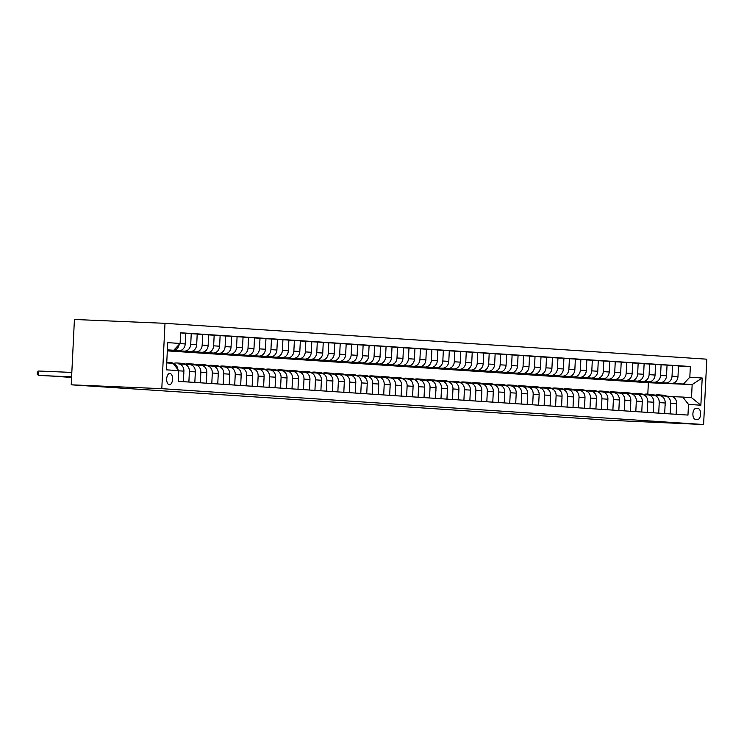 <?xml version="1.0" encoding="UTF-8"?>
<svg xmlns="http://www.w3.org/2000/svg" width="744" height="744" viewBox="0 0 744 744"><rect width="100%" height="100%" fill="white"/><g stroke="black" fill="none" stroke-linecap="round" stroke-linejoin="round"><path stroke-width="1.12" d="M169.344 384.741A5.654 2.939 92.4 0 0 169.381 384.741A5.654 2.939 92.4 0 0 172.562 379.245A5.654 2.939 92.4 0 0 169.902 373.432A5.654 2.939 92.4 0 0 169.865 373.432A5.654 2.939 92.4 0 0 166.684 378.928A5.654 2.939 92.4 0 0 169.344 384.741M161.801 388.666L71.219 384.815L74.419 319.474L164.991 323.324L706.8 359.185L703.601 424.526L161.801 388.666L164.991 323.324M601.58 419.737L71.219 384.815M698.039 408.568L696.021 408.437A5.478 2.846 92.4 0 0 695.984 408.428A5.478 2.846 92.4 0 0 692.906 413.757A5.478 2.846 92.4 0 0 695.482 419.384L697.5 419.514A5.478 2.846 92.4 0 0 697.537 419.523A5.478 2.846 92.4 0 0 700.616 414.194A5.478 2.846 92.4 0 0 698.039 408.568L695.612 408.465M689.827 377.199L702.197 378.017L700.867 405.21L688.498 404.392L682.797 397.073L691.511 397.649L692.153 384.583L683.438 384.006L689.827 377.199L690.348 366.513L180.625 332.773L180.104 343.458L173.724 350.266L167.372 349.847M166.74 362.914L173.082 363.332L178.774 370.652L178.253 381.337L687.968 415.078L688.498 404.392M178.774 370.652L166.396 369.833L167.726 342.64L180.104 343.458M601.571 419.914L703.601 424.526M647.81 394.153L648.368 382.714L692.153 384.583L702.197 378.017M682.797 397.073L672.111 396.617M188.874 382.044L189.395 371.507A7.077 6.045 -86.2 0 0 183.824 364.197A7.077 6.045 -86.2 0 0 183.703 364.188L179.351 364.002M200.341 382.807L200.852 372.27A7.077 6.045 -86.2 0 0 195.281 364.951A7.077 6.045 -86.2 0 0 195.161 364.951L190.808 364.765M211.798 383.56L212.31 373.023A7.077 6.045 -86.2 0 0 206.739 365.713A7.077 6.045 -86.2 0 0 206.618 365.704L202.266 365.518M223.256 384.323L223.767 373.786A7.077 6.045 -86.2 0 0 218.197 366.467A7.077 6.045 -86.2 0 0 218.076 366.467L213.723 366.281M234.713 385.076L235.234 374.539A7.077 6.045 -86.2 0 0 229.663 367.229A7.077 6.045 -86.2 0 0 229.543 367.22L225.181 367.034M246.18 385.838L246.692 375.302A7.077 6.045 -86.2 0 0 241.121 367.982A7.077 6.045 -86.2 0 0 241 367.982L236.648 367.796M257.638 386.592L258.149 376.064A7.077 6.045 -86.2 0 0 252.579 368.745A7.077 6.045 -86.2 0 0 252.458 368.736L248.105 368.55M269.096 387.354L269.607 376.817A7.077 6.045 -86.2 0 0 264.036 369.508A7.077 6.045 -86.2 0 0 263.915 369.498L259.563 369.312M280.553 388.108L281.074 377.58A7.077 6.045 -86.2 0 0 275.494 370.261A7.077 6.045 -86.2 0 0 275.373 370.252L271.021 370.075M292.011 388.87L292.532 378.333A7.077 6.045 -86.2 0 0 286.961 371.024A7.077 6.045 -86.2 0 0 286.84 371.014L282.478 370.828M303.478 389.633L303.989 379.096A7.077 6.045 -86.2 0 0 298.418 371.777A7.077 6.045 -86.2 0 0 298.298 371.777L293.945 371.591M314.935 390.386L315.447 379.849A7.077 6.045 -86.2 0 0 309.876 372.539A7.077 6.045 -86.2 0 0 309.755 372.53L305.403 372.344M326.393 391.149L326.904 380.612A7.077 6.045 -86.2 0 0 321.334 373.293A7.077 6.045 -86.2 0 0 321.213 373.293L316.86 373.107M337.85 391.902L338.371 381.365A7.077 6.045 -86.2 0 0 332.801 374.055A7.077 6.045 -86.2 0 0 332.67 374.046L328.318 373.86M349.308 392.665L349.829 382.128A7.077 6.045 -86.2 0 0 344.258 374.809A7.077 6.045 -86.2 0 0 344.137 374.809L339.776 374.623M360.775 393.418L361.286 382.89A7.077 6.045 -86.2 0 0 355.716 375.571A7.077 6.045 -86.2 0 0 355.595 375.562L351.242 375.376M372.233 394.181L372.744 383.644A7.077 6.045 -86.2 0 0 367.173 376.334A7.077 6.045 -86.2 0 0 367.052 376.325L362.7 376.139M383.69 394.934L384.202 384.406A7.077 6.045 -86.2 0 0 378.631 377.087A7.077 6.045 -86.2 0 0 378.51 377.078L374.158 376.901M395.148 395.696L395.668 385.159A7.077 6.045 -86.2 0 0 390.098 377.85A7.077 6.045 -86.2 0 0 389.977 377.84L385.615 377.654M406.605 396.459L407.126 385.922A7.077 6.045 -86.2 0 0 401.555 378.603A7.077 6.045 -86.2 0 0 401.435 378.603L397.073 378.417M418.072 397.212L418.584 386.675A7.077 6.045 -86.2 0 0 413.013 379.366A7.077 6.045 -86.2 0 0 412.892 379.356L408.54 379.17M429.53 397.975L430.041 387.438A7.077 6.045 -86.2 0 0 424.471 380.119A7.077 6.045 -86.2 0 0 424.35 380.119L419.997 379.933M440.987 398.728L441.499 388.191A7.077 6.045 -86.2 0 0 435.928 380.882A7.077 6.045 -86.2 0 0 435.807 380.872L431.455 380.686M452.445 399.491L452.966 388.954A7.077 6.045 -86.2 0 0 447.395 381.635A7.077 6.045 -86.2 0 0 447.274 381.635L442.913 381.449M463.903 400.244L464.423 389.717A7.077 6.045 -86.2 0 0 458.853 382.397A7.077 6.045 -86.2 0 0 458.732 382.388L454.379 382.202M475.37 401.007L475.881 390.47A7.077 6.045 -86.2 0 0 470.31 383.16A7.077 6.045 -86.2 0 0 470.189 383.151L465.837 382.965M486.827 401.76L487.339 391.232A7.077 6.045 -86.2 0 0 481.768 383.913A7.077 6.045 -86.2 0 0 481.647 383.904L477.295 383.727M498.285 402.523L498.806 391.986A7.077 6.045 -86.2 0 0 493.226 384.676A7.077 6.045 -86.2 0 0 493.105 384.667L488.752 384.481M509.742 403.285L510.263 392.748A7.077 6.045 -86.2 0 0 504.692 385.429A7.077 6.045 -86.2 0 0 504.571 385.429L500.21 385.243M521.209 404.038L521.721 393.502A7.077 6.045 -86.2 0 0 516.15 386.192A7.077 6.045 -86.2 0 0 516.029 386.183L511.677 385.997M532.667 404.801L533.178 394.264A7.077 6.045 -86.2 0 0 527.608 386.945A7.077 6.045 -86.2 0 0 527.487 386.945L523.134 386.759M544.124 405.554L544.636 395.018A7.077 6.045 -86.2 0 0 539.065 387.708A7.077 6.045 -86.2 0 0 538.944 387.698L534.592 387.512M555.582 406.317L556.103 395.78A7.077 6.045 -86.2 0 0 550.532 388.47A7.077 6.045 -86.2 0 0 550.402 388.461L546.049 388.275M567.04 407.07L567.56 396.543A7.077 6.045 -86.2 0 0 561.99 389.224A7.077 6.045 -86.2 0 0 561.869 389.214L557.507 389.028M578.506 407.833L579.018 397.296A7.077 6.045 -86.2 0 0 573.447 389.986A7.077 6.045 -86.2 0 0 573.326 389.977L568.974 389.791M589.964 408.586L590.476 398.059A7.077 6.045 -86.2 0 0 584.905 390.74A7.077 6.045 -86.2 0 0 584.784 390.73L580.432 390.553M601.422 409.349L601.933 398.812A7.077 6.045 -86.2 0 0 596.363 391.502A7.077 6.045 -86.2 0 0 596.242 391.493L591.889 391.307M612.879 410.111L613.4 399.575A7.077 6.045 -86.2 0 0 607.829 392.255A7.077 6.045 -86.2 0 0 607.699 392.255L603.347 392.069M624.337 410.865L624.858 400.328A7.077 6.045 -86.2 0 0 619.287 393.018A7.077 6.045 -86.2 0 0 619.166 393.009L614.804 392.823M635.804 411.627L636.315 401.09A7.077 6.045 -86.2 0 0 630.745 393.771A7.077 6.045 -86.2 0 0 630.624 393.771L626.271 393.585M647.261 412.381L647.773 401.844A7.077 6.045 -86.2 0 0 642.202 394.534A7.077 6.045 -86.2 0 0 642.081 394.525L637.729 394.339M658.719 413.143L659.231 402.606A7.077 6.045 -86.2 0 0 653.66 395.297A7.077 6.045 -86.2 0 0 653.539 395.287L649.187 395.101M670.177 413.897L670.697 403.369A7.077 6.045 -86.2 0 0 665.127 396.05A7.077 6.045 -86.2 0 0 665.006 396.041L660.644 395.854M650.991 382.49L683.438 384.006M650.981 382.621L671.6 383.374A7.077 6.045 -86.2 0 0 677.979 376.566L678.509 365.881L667.043 365.248M639.533 381.737L665.638 382.974A7.077 6.045 -86.2 0 0 672.027 376.166L672.548 365.481M639.524 381.867L660.142 382.611A7.077 6.045 -86.2 0 0 666.522 375.804L667.043 365.118L655.576 364.495M628.076 380.974L654.181 382.221A7.077 6.045 -86.2 0 0 660.56 375.413L661.091 364.727M628.066 381.105L648.684 381.849A7.077 6.045 -86.2 0 0 655.064 375.041L655.585 364.365L644.118 363.732M616.609 380.221L642.723 381.458A7.077 6.045 -86.2 0 0 649.103 374.651L649.624 363.965M616.609 380.351L637.217 381.095A7.077 6.045 -86.2 0 0 643.606 374.288L644.127 363.602L632.66 362.97M605.151 379.459L631.265 380.696A7.077 6.045 -86.2 0 0 637.645 373.888L638.166 363.212M605.151 379.589L625.76 380.333A7.077 6.045 -86.2 0 0 632.149 373.525L632.67 362.839L621.203 362.216M593.693 378.705L619.799 379.942A7.077 6.045 -86.2 0 0 626.188 373.135L626.708 362.449M593.684 378.826L614.302 379.579A7.077 6.045 -86.2 0 0 620.682 372.772L621.212 362.086L609.745 361.454M582.236 377.943L608.341 379.18A7.077 6.045 -86.2 0 0 614.73 372.372L615.251 361.696M582.226 378.073L602.845 378.817A7.077 6.045 -86.2 0 0 609.224 372.009L609.745 361.324L598.278 360.701M570.778 377.18L596.883 378.426A7.077 6.045 -86.2 0 0 603.263 371.619L603.793 360.933M570.769 377.31L591.387 378.064A7.077 6.045 -86.2 0 0 597.767 371.256L598.288 360.57L586.821 359.938M559.311 376.427L585.426 377.664A7.077 6.045 -86.2 0 0 591.806 370.856L592.326 360.17M559.311 376.557L579.92 377.301A7.077 6.045 -86.2 0 0 586.309 370.493L586.83 359.808L575.363 359.185M547.854 375.664L573.968 376.91A7.077 6.045 -86.2 0 0 580.348 370.103L580.869 359.417M547.844 375.794L568.462 376.548A7.077 6.045 -86.2 0 0 574.852 369.74L575.372 359.054L563.906 358.422M536.396 374.911L562.501 376.148A7.077 6.045 -86.2 0 0 568.89 369.34L569.411 358.654M536.387 375.041L557.005 375.785A7.077 6.045 -86.2 0 0 563.385 368.978L563.915 358.292L552.448 357.669M524.939 374.148L551.044 375.394A7.077 6.045 -86.2 0 0 557.433 368.587L557.954 357.901M524.929 374.279L545.547 375.023A7.077 6.045 -86.2 0 0 551.927 368.215L552.448 357.538L540.981 356.906M513.481 373.395L539.586 374.632A7.077 6.045 -86.2 0 0 545.966 367.824L546.496 357.139M513.472 373.525L534.08 374.269A7.077 6.045 -86.2 0 0 540.47 367.462L540.99 356.776L529.523 356.144M502.014 372.632L528.128 373.869A7.077 6.045 -86.2 0 0 534.508 367.062L535.029 356.385M502.014 372.763L522.623 373.507A7.077 6.045 -86.2 0 0 529.012 366.699L529.533 356.013L518.066 355.39M490.556 371.879L516.671 373.116A7.077 6.045 -86.2 0 0 523.051 366.308L523.571 355.623M490.547 372L511.165 372.753A7.077 6.045 -86.2 0 0 517.545 365.946L518.075 355.26L506.608 354.628M479.099 371.117L505.204 372.353A7.077 6.045 -86.2 0 0 511.593 365.546L512.114 354.869M479.089 371.247L499.708 371.991A7.077 6.045 -86.2 0 0 506.087 365.183L506.608 354.497L495.151 353.874M467.641 370.354L493.746 371.6A7.077 6.045 -86.2 0 0 500.135 364.793L500.656 354.107M467.632 370.484L488.25 371.237A7.077 6.045 -86.2 0 0 494.63 364.43L495.151 353.744L483.684 353.112M456.174 369.601L482.289 370.838A7.077 6.045 -86.2 0 0 488.669 364.03L489.199 353.344M456.174 369.731L476.783 370.475A7.077 6.045 -86.2 0 0 483.172 363.667L483.693 352.982L472.226 352.358M444.717 368.838L470.831 370.084A7.077 6.045 -86.2 0 0 477.211 363.277L477.732 352.591M444.717 368.968L465.326 369.722A7.077 6.045 -86.2 0 0 471.715 362.914L472.235 352.228L460.769 351.596M433.259 368.085L459.364 369.322A7.077 6.045 -86.2 0 0 465.753 362.514L466.274 351.828M433.25 368.215L453.868 368.959A7.077 6.045 -86.2 0 0 460.248 362.151L460.778 351.466L449.311 350.843M421.802 367.322L447.907 368.568A7.077 6.045 -86.2 0 0 454.296 361.761L454.817 351.075M421.792 367.452L442.41 368.196A7.077 6.045 -86.2 0 0 448.79 361.389L449.311 350.712L437.853 350.08M410.344 366.569L436.449 367.806A7.077 6.045 -86.2 0 0 442.829 360.998L443.359 350.312M410.335 366.699L430.953 367.443A7.077 6.045 -86.2 0 0 437.333 360.635L437.853 349.95L426.386 349.317M398.877 365.806L424.991 367.043A7.077 6.045 -86.2 0 0 431.371 360.236L431.892 349.559M398.877 365.936L419.486 366.68A7.077 6.045 -86.2 0 0 425.875 359.873L426.396 349.187L414.929 348.564M387.419 365.053L413.534 366.29A7.077 6.045 -86.2 0 0 419.914 359.482L420.434 348.797M387.419 365.174L408.028 365.927A7.077 6.045 -86.2 0 0 414.417 359.12L414.938 348.434L403.471 347.801M375.962 364.29L402.067 365.527A7.077 6.045 -86.2 0 0 408.456 358.72L408.977 348.034M375.953 364.421L396.571 365.164A7.077 6.045 -86.2 0 0 402.95 358.357L403.481 347.671L392.014 347.048M364.504 363.528L390.609 364.774A7.077 6.045 -86.2 0 0 396.998 357.966L397.519 347.281M364.495 363.658L385.113 364.411A7.077 6.045 -86.2 0 0 391.493 357.604L392.014 346.918L380.547 346.286M353.047 362.774L379.152 364.011A7.077 6.045 -86.2 0 0 385.532 357.204L386.062 346.518M353.037 362.905L373.655 363.649A7.077 6.045 -86.2 0 0 380.035 356.841L380.556 346.155L369.089 345.532M341.58 362.012L367.694 363.258A7.077 6.045 -86.2 0 0 374.074 356.45L374.595 345.765M341.58 362.142L362.189 362.895A7.077 6.045 -86.2 0 0 368.578 356.088L369.098 345.402L357.632 344.77M330.122 361.259L356.237 362.495A7.077 6.045 -86.2 0 0 362.616 355.688L363.137 345.002M330.122 361.389L350.731 362.133A7.077 6.045 -86.2 0 0 357.12 355.325L357.641 344.639L346.174 344.016M318.664 360.496L344.77 361.742A7.077 6.045 -86.2 0 0 351.159 354.935L351.68 344.249M318.655 360.626L339.273 361.37A7.077 6.045 -86.2 0 0 345.653 354.562L346.183 343.886L334.716 343.254M307.207 359.743L333.312 360.979A7.077 6.045 -86.2 0 0 339.701 354.172L340.222 343.486M307.198 359.873L327.816 360.617A7.077 6.045 -86.2 0 0 334.196 353.809L334.716 343.124L323.249 342.491M295.749 358.98L321.854 360.217A7.077 6.045 -86.2 0 0 328.234 353.409L328.764 342.733M295.74 359.11L316.358 359.854A7.077 6.045 -86.2 0 0 322.738 353.047L323.259 342.361L311.792 341.738M284.282 358.217L310.397 359.464A7.077 6.045 -86.2 0 0 316.777 352.656L317.297 341.97M284.282 358.348L304.891 359.101A7.077 6.045 -86.2 0 0 311.28 352.293L311.801 341.608L300.334 340.975M272.825 357.464L298.939 358.701A7.077 6.045 -86.2 0 0 305.319 351.893L305.84 341.208M272.816 357.594L293.434 358.338A7.077 6.045 -86.2 0 0 299.823 351.531L300.344 340.845L288.877 340.222M261.367 356.702L287.472 357.948A7.077 6.045 -86.2 0 0 293.861 351.14L294.382 340.454M261.358 356.832L281.976 357.585A7.077 6.045 -86.2 0 0 288.356 350.777L288.886 340.092L277.419 339.459M249.91 355.948L276.015 357.185A7.077 6.045 -86.2 0 0 282.404 350.377L282.925 339.692M249.9 356.078L270.518 356.822A7.077 6.045 -86.2 0 0 276.898 350.015L277.419 339.329L265.952 338.706M238.452 355.186L264.557 356.432A7.077 6.045 -86.2 0 0 270.937 349.624L271.467 338.939M238.443 355.316L259.052 356.069A7.077 6.045 -86.2 0 0 265.441 349.262L265.961 338.576L254.494 337.943M226.985 354.432L253.1 355.669A7.077 6.045 -86.2 0 0 259.479 348.862L260 338.176M226.985 354.562L247.594 355.307A7.077 6.045 -86.2 0 0 253.983 348.499L254.504 337.813L243.037 337.19M215.528 353.67L241.642 354.916A7.077 6.045 -86.2 0 0 248.022 348.108L248.543 337.423M215.518 353.8L236.136 354.544A7.077 6.045 -86.2 0 0 242.516 347.736L243.046 337.06L231.579 336.428M204.07 352.916L230.175 354.153A7.077 6.045 -86.2 0 0 236.564 347.346L237.085 336.66M204.061 353.047L224.679 353.791A7.077 6.045 -86.2 0 0 231.059 346.983L231.579 336.297L220.122 335.665M192.612 352.154L218.717 353.391A7.077 6.045 -86.2 0 0 225.107 346.583L225.627 335.907M192.603 352.284L213.221 353.028A7.077 6.045 -86.2 0 0 219.601 346.22L220.122 335.535L208.655 334.912M181.145 351.391L207.26 352.637A7.077 6.045 -86.2 0 0 213.64 345.83L214.17 335.144M181.145 351.521L201.754 352.275A7.077 6.045 -86.2 0 0 208.143 345.467L208.664 334.781L197.197 334.149M169.688 350.638L195.802 351.875A7.077 6.045 -86.2 0 0 202.182 345.067L202.703 334.382M169.688 350.768L167.335 350.61M167.344 350.536L190.297 351.512A7.077 6.045 -86.2 0 0 196.686 344.704L197.207 334.019L185.74 333.396M167.344 350.396L184.335 351.122A7.077 6.045 -86.2 0 0 190.724 344.314L191.245 333.628M167.353 350.266L178.839 350.759A7.077 6.045 -86.2 0 0 185.219 343.951L185.749 333.266L180.615 332.921M167.363 350.126L172.878 350.359A7.077 6.045 -86.2 0 0 179.174 344.453M167.363 349.996L173.724 350.266M648.368 382.714L167.326 350.88M676.138 414.296L676.649 403.76A7.077 6.045 -86.2 0 0 671.079 396.44A7.077 6.045 -86.2 0 0 670.958 396.44L665.248 396.059M690.348 366.513L678.5 366.011M664.68 413.534L665.192 402.997A7.077 6.045 -86.2 0 0 659.621 395.687A7.077 6.045 -86.2 0 0 659.5 395.678L653.781 395.306M653.223 412.781L653.734 402.244A7.077 6.045 -86.2 0 0 648.164 394.925A7.077 6.045 -86.2 0 0 648.043 394.925L642.323 394.543M641.756 412.018L642.277 401.481A7.077 6.045 -86.2 0 0 636.706 394.171A7.077 6.045 -86.2 0 0 636.585 394.162L630.866 393.781M630.298 411.265L630.819 400.728A7.077 6.045 -86.2 0 0 625.248 393.409A7.077 6.045 -86.2 0 0 625.118 393.409L619.408 393.027M618.841 410.502L619.352 399.965A7.077 6.045 -86.2 0 0 613.781 392.655A7.077 6.045 -86.2 0 0 613.661 392.646L607.95 392.265M607.383 409.739L607.894 399.212A7.077 6.045 -86.2 0 0 602.324 391.893A7.077 6.045 -86.2 0 0 602.203 391.883L596.483 391.511M595.925 408.986L596.437 398.449A7.077 6.045 -86.2 0 0 590.866 391.139A7.077 6.045 -86.2 0 0 590.745 391.13L585.026 390.749M584.459 408.224L584.979 397.696A7.077 6.045 -86.2 0 0 579.409 390.377A7.077 6.045 -86.2 0 0 579.288 390.368L573.568 389.996M573.001 407.47L573.522 396.933A7.077 6.045 -86.2 0 0 567.942 389.614A7.077 6.045 -86.2 0 0 567.821 389.614L562.111 389.233M561.543 406.708L562.055 396.171A7.077 6.045 -86.2 0 0 556.484 388.861A7.077 6.045 -86.2 0 0 556.363 388.852L550.653 388.48M550.086 405.954L550.597 395.417A7.077 6.045 -86.2 0 0 545.026 388.098A7.077 6.045 -86.2 0 0 544.906 388.098L539.186 387.717M538.619 405.192L539.14 394.655A7.077 6.045 -86.2 0 0 533.569 387.345A7.077 6.045 -86.2 0 0 533.448 387.336L527.729 386.954M527.161 404.438L527.682 393.902A7.077 6.045 -86.2 0 0 522.111 386.582A7.077 6.045 -86.2 0 0 521.99 386.582L516.271 386.201M515.704 403.676L516.215 393.139A7.077 6.045 -86.2 0 0 510.644 385.829A7.077 6.045 -86.2 0 0 510.524 385.82L504.813 385.439M504.246 402.913L504.758 392.386A7.077 6.045 -86.2 0 0 499.187 385.067A7.077 6.045 -86.2 0 0 499.066 385.057L493.356 384.685M492.788 402.16L493.3 391.623A7.077 6.045 -86.2 0 0 487.729 384.313A7.077 6.045 -86.2 0 0 487.608 384.304L481.889 383.923M481.321 401.397L481.842 390.87A7.077 6.045 -86.2 0 0 476.272 383.551A7.077 6.045 -86.2 0 0 476.151 383.541L470.431 383.169M469.864 400.644L470.385 390.107A7.077 6.045 -86.2 0 0 464.814 382.788A7.077 6.045 -86.2 0 0 464.693 382.788L458.974 382.407M458.406 399.881L458.918 389.344A7.077 6.045 -86.2 0 0 453.347 382.035A7.077 6.045 -86.2 0 0 453.226 382.025L447.516 381.653M446.949 399.128L447.46 388.591A7.077 6.045 -86.2 0 0 441.889 381.272A7.077 6.045 -86.2 0 0 441.769 381.272L436.049 380.891M435.491 398.366L436.003 387.829A7.077 6.045 -86.2 0 0 430.432 380.519A7.077 6.045 -86.2 0 0 430.311 380.51L424.592 380.128M424.024 397.612L424.545 387.075A7.077 6.045 -86.2 0 0 418.974 379.756A7.077 6.045 -86.2 0 0 418.853 379.756L413.134 379.375M412.567 396.85L413.087 386.313A7.077 6.045 -86.2 0 0 407.517 379.003A7.077 6.045 -86.2 0 0 407.387 378.994L401.676 378.612M401.109 396.087L401.621 385.559A7.077 6.045 -86.2 0 0 396.05 378.24A7.077 6.045 -86.2 0 0 395.929 378.231L390.219 377.859M389.651 395.334L390.163 384.797A7.077 6.045 -86.2 0 0 384.592 377.487A7.077 6.045 -86.2 0 0 384.471 377.478L378.752 377.096M378.194 394.571L378.705 384.034A7.077 6.045 -86.2 0 0 373.135 376.724A7.077 6.045 -86.2 0 0 373.014 376.715L367.294 376.343M366.727 393.818L367.248 383.281A7.077 6.045 -86.2 0 0 361.677 375.962A7.077 6.045 -86.2 0 0 361.556 375.962L355.837 375.581M355.269 393.055L355.79 382.518A7.077 6.045 -86.2 0 0 350.21 375.209A7.077 6.045 -86.2 0 0 350.089 375.199L344.379 374.827M343.812 392.302L344.323 381.765A7.077 6.045 -86.2 0 0 338.752 374.446A7.077 6.045 -86.2 0 0 338.632 374.446L332.921 374.065M332.354 391.539L332.866 381.002A7.077 6.045 -86.2 0 0 327.295 373.693A7.077 6.045 -86.2 0 0 327.174 373.683L321.454 373.302M320.897 390.786L321.408 380.249A7.077 6.045 -86.2 0 0 315.837 372.93A7.077 6.045 -86.2 0 0 315.716 372.93L309.997 372.549M309.43 390.023L309.95 379.487A7.077 6.045 -86.2 0 0 304.38 372.177A7.077 6.045 -86.2 0 0 304.259 372.167L298.539 371.786M297.972 389.261L298.483 378.733A7.077 6.045 -86.2 0 0 292.913 371.414A7.077 6.045 -86.2 0 0 292.792 371.405L287.082 371.033M286.514 388.507L287.026 377.971A7.077 6.045 -86.2 0 0 281.455 370.661A7.077 6.045 -86.2 0 0 281.334 370.652L275.624 370.27M275.057 387.745L275.568 377.208A7.077 6.045 -86.2 0 0 269.998 369.898A7.077 6.045 -86.2 0 0 269.877 369.889L264.157 369.517M263.59 386.992L264.111 376.455A7.077 6.045 -86.2 0 0 258.54 369.136A7.077 6.045 -86.2 0 0 258.419 369.136L252.7 368.754M252.132 386.229L252.653 375.692A7.077 6.045 -86.2 0 0 247.082 368.382A7.077 6.045 -86.2 0 0 246.962 368.373L241.242 368.001M240.675 385.476L241.186 374.939A7.077 6.045 -86.2 0 0 235.615 367.62A7.077 6.045 -86.2 0 0 235.495 367.62L229.784 367.238M229.217 384.713L229.729 374.176A7.077 6.045 -86.2 0 0 224.158 366.866A7.077 6.045 -86.2 0 0 224.037 366.857L218.327 366.476M217.76 383.96L218.271 373.423A7.077 6.045 -86.2 0 0 212.7 366.104A7.077 6.045 -86.2 0 0 212.579 366.104L206.86 365.723M206.293 383.197L206.813 372.66A7.077 6.045 -86.2 0 0 201.243 365.351A7.077 6.045 -86.2 0 0 201.122 365.341L195.402 364.96M194.835 382.435L195.356 371.907A7.077 6.045 -86.2 0 0 189.785 364.588A7.077 6.045 -86.2 0 0 189.655 364.579L183.945 364.207M183.377 381.681L183.889 371.144A7.077 6.045 -86.2 0 0 178.318 363.835A7.077 6.045 -86.2 0 0 178.197 363.825L178.318 363.835M177.9 369.536A7.077 6.045 -86.2 0 0 173.268 363.574M691.511 397.649L700.867 405.21M676.501 406.782L676.584 406.531A4.687 3.999 -86.2 0 0 676.556 405.768M666.773 396.161A13.532 11.56 -86.2 0 0 663.034 395.157L661.295 395.045A13.532 11.56 -86.2 0 0 660.746 395.027M662.337 395.929A13.532 11.56 -86.2 0 0 658.449 394.859A13.532 11.56 -86.2 0 0 654.971 395.241M665.034 396.041A13.532 11.56 -86.2 0 0 661.295 395.045M658.449 394.859L660.188 394.971A13.532 11.56 93.8 0 1 663.992 396.003M665.043 406.019L665.127 405.768A4.687 3.999 -86.2 0 0 665.099 405.006M655.315 395.399A13.532 11.56 -86.2 0 0 651.577 394.404L649.838 394.292A13.532 11.56 -86.2 0 0 649.279 394.264M650.879 395.176A13.532 11.56 -86.2 0 0 646.992 394.097A13.532 11.56 -86.2 0 0 643.514 394.487M653.567 395.287A13.532 11.56 -86.2 0 0 649.838 394.292M646.992 394.097L648.731 394.218A13.532 11.56 93.8 0 1 652.525 395.241M653.585 405.266L653.66 405.015A4.687 3.999 -86.2 0 0 653.632 404.252M643.848 394.646A13.532 11.56 -86.2 0 0 640.119 393.641L638.371 393.529A13.532 11.56 -86.2 0 0 637.822 393.511M639.422 394.413A13.532 11.56 -86.2 0 0 635.534 393.344A13.532 11.56 -86.2 0 0 632.056 393.725M642.109 394.525A13.532 11.56 -86.2 0 0 638.371 393.529M635.534 393.344L637.273 393.455A13.532 11.56 93.8 0 1 641.068 394.487M642.128 404.504L642.202 404.252A4.687 3.999 -86.2 0 0 642.174 403.49M632.391 393.883A13.532 11.56 -86.2 0 0 628.652 392.888L626.913 392.767A13.532 11.56 -86.2 0 0 626.364 392.748M627.955 393.65A13.532 11.56 -86.2 0 0 624.077 392.581A13.532 11.56 -86.2 0 0 620.598 392.972M630.652 393.771A13.532 11.56 -86.2 0 0 626.913 392.767M624.077 392.581L625.816 392.702A13.532 11.56 93.8 0 1 629.61 393.725M630.67 403.75L630.745 403.499A4.687 3.999 -86.2 0 0 630.717 402.727M620.933 393.13A13.532 11.56 -86.2 0 0 617.195 392.125L615.455 392.014A13.532 11.56 -86.2 0 0 614.907 391.995M616.497 392.897A13.532 11.56 -86.2 0 0 612.61 391.828A13.532 11.56 -86.2 0 0 609.131 392.209M619.194 393.009A13.532 11.56 -86.2 0 0 615.455 392.014M612.61 391.828L614.358 391.939A13.532 11.56 93.8 0 1 618.152 392.962M619.203 402.988L619.287 402.737A4.687 3.999 -86.2 0 0 619.259 401.974M609.476 392.367A13.532 11.56 -86.2 0 0 605.737 391.372L603.998 391.251A13.532 11.56 -86.2 0 0 603.44 391.232M605.039 392.135A13.532 11.56 -86.2 0 0 601.152 391.065A13.532 11.56 -86.2 0 0 597.674 391.456M607.736 392.255A13.532 11.56 -86.2 0 0 603.998 391.251M601.152 391.065L602.891 391.177A13.532 11.56 93.8 0 1 606.695 392.209M607.746 402.234L607.829 401.983A4.687 3.999 -86.2 0 0 607.802 401.211M598.009 391.604A13.532 11.56 -86.2 0 0 594.279 390.609L592.54 390.498A13.532 11.56 -86.2 0 0 591.982 390.47M593.582 391.381A13.532 11.56 -86.2 0 0 589.694 390.312A13.532 11.56 -86.2 0 0 586.216 390.693M596.269 391.493A13.532 11.56 -86.2 0 0 592.54 390.498M589.694 390.312L591.434 390.423A13.532 11.56 93.8 0 1 595.228 391.446M596.288 401.472L596.363 401.221A4.687 3.999 -86.2 0 0 596.335 400.458M586.551 390.851A13.532 11.56 -86.2 0 0 582.822 389.856L581.073 389.735A13.532 11.56 -86.2 0 0 580.525 389.717M582.124 390.619A13.532 11.56 -86.2 0 0 578.237 389.549A13.532 11.56 -86.2 0 0 574.759 389.93M584.812 390.74A13.532 11.56 -86.2 0 0 581.073 389.735M578.237 389.549L579.976 389.661A13.532 11.56 93.8 0 1 583.77 390.693M584.831 400.709L584.905 400.458A4.687 3.999 -86.2 0 0 584.877 399.695M575.093 390.089A13.532 11.56 -86.2 0 0 571.355 389.093L569.616 388.982A13.532 11.56 -86.2 0 0 569.067 388.954M570.657 389.865A13.532 11.56 -86.2 0 0 566.779 388.787A13.532 11.56 -86.2 0 0 563.301 389.177M573.354 389.977A13.532 11.56 -86.2 0 0 569.616 388.982M566.779 388.787L568.518 388.907A13.532 11.56 93.8 0 1 572.313 389.93M573.373 399.956L573.447 399.705A4.687 3.999 -86.2 0 0 573.419 398.942M563.636 389.335A13.532 11.56 -86.2 0 0 559.897 388.331L558.158 388.219A13.532 11.56 -86.2 0 0 557.609 388.201M559.2 389.103A13.532 11.56 -86.2 0 0 555.312 388.033A13.532 11.56 -86.2 0 0 551.834 388.414M561.897 389.214A13.532 11.56 -86.2 0 0 558.158 388.219M555.312 388.033L557.061 388.145A13.532 11.56 93.8 0 1 560.855 389.177M561.906 399.193L561.99 398.942A4.687 3.999 -86.2 0 0 561.962 398.18M552.178 388.573A13.532 11.56 -86.2 0 0 548.44 387.578L546.701 387.466A13.532 11.56 -86.2 0 0 546.143 387.438M547.742 388.349A13.532 11.56 -86.2 0 0 543.855 387.271A13.532 11.56 -86.2 0 0 540.376 387.661M550.439 388.461A13.532 11.56 -86.2 0 0 546.701 387.466M543.855 387.271L545.594 387.392A13.532 11.56 93.8 0 1 549.388 388.414M550.448 398.44L550.532 398.189A4.687 3.999 -86.2 0 0 550.504 397.426M540.711 387.819A13.532 11.56 -86.2 0 0 536.982 386.815L535.234 386.703A13.532 11.56 -86.2 0 0 534.685 386.685M536.284 387.587A13.532 11.56 -86.2 0 0 532.397 386.517A13.532 11.56 -86.2 0 0 528.919 386.899M538.972 387.698A13.532 11.56 -86.2 0 0 535.234 386.703M532.397 386.517L534.136 386.629A13.532 11.56 93.8 0 1 537.931 387.661M538.991 397.677L539.065 397.426A4.687 3.999 -86.2 0 0 539.037 396.664M529.254 387.057A13.532 11.56 -86.2 0 0 525.524 386.062L523.776 385.941A13.532 11.56 -86.2 0 0 523.227 385.922M524.818 386.824A13.532 11.56 -86.2 0 0 520.939 385.755A13.532 11.56 -86.2 0 0 517.461 386.145M527.515 386.945A13.532 11.56 -86.2 0 0 523.776 385.941M520.939 385.755L522.679 385.876A13.532 11.56 93.8 0 1 526.473 386.899M527.533 396.924L527.608 396.673A4.687 3.999 -86.2 0 0 527.58 395.901M517.796 386.303A13.532 11.56 -86.2 0 0 514.058 385.299L512.318 385.187A13.532 11.56 -86.2 0 0 511.77 385.169M513.36 386.071A13.532 11.56 -86.2 0 0 509.473 385.001A13.532 11.56 -86.2 0 0 505.994 385.383M516.057 386.183A13.532 11.56 -86.2 0 0 512.318 385.187M509.473 385.001L511.221 385.113A13.532 11.56 93.8 0 1 515.015 386.136M516.076 396.161L516.15 395.91A4.687 3.999 -86.2 0 0 516.122 395.148M506.339 385.541A13.532 11.56 -86.2 0 0 502.6 384.546L500.861 384.425A13.532 11.56 -86.2 0 0 500.312 384.406M501.902 385.308A13.532 11.56 -86.2 0 0 498.015 384.239A13.532 11.56 -86.2 0 0 494.537 384.629M504.599 385.429A13.532 11.56 -86.2 0 0 500.861 384.425M498.015 384.239L499.763 384.35A13.532 11.56 93.8 0 1 503.558 385.383M504.609 395.408L504.692 395.157A4.687 3.999 -86.2 0 0 504.665 394.385M494.881 384.778A13.532 11.56 -86.2 0 0 491.142 383.783L489.403 383.672A13.532 11.56 -86.2 0 0 488.845 383.644M490.445 384.555A13.532 11.56 -86.2 0 0 486.557 383.486A13.532 11.56 -86.2 0 0 483.079 383.867M493.142 384.667A13.532 11.56 -86.2 0 0 489.403 383.672M486.557 383.486L488.296 383.597A13.532 11.56 93.8 0 1 492.091 384.62M493.151 394.646L493.235 394.394A4.687 3.999 -86.2 0 0 493.198 393.632M483.414 384.025A13.532 11.56 -86.2 0 0 479.685 383.03L477.936 382.909A13.532 11.56 -86.2 0 0 477.388 382.89M478.987 383.792A13.532 11.56 -86.2 0 0 475.1 382.723A13.532 11.56 -86.2 0 0 471.622 383.104M481.675 383.913A13.532 11.56 -86.2 0 0 477.936 382.909M475.1 382.723L476.839 382.834A13.532 11.56 93.8 0 1 480.633 383.867M481.694 393.883L481.768 393.632A4.687 3.999 -86.2 0 0 481.74 392.869M471.956 383.262A13.532 11.56 -86.2 0 0 468.227 382.267L466.479 382.156A13.532 11.56 -86.2 0 0 465.93 382.128M467.52 383.039A13.532 11.56 -86.2 0 0 463.642 381.96A13.532 11.56 -86.2 0 0 460.164 382.351M470.217 383.151A13.532 11.56 -86.2 0 0 466.479 382.156M463.642 381.96L465.381 382.081A13.532 11.56 93.8 0 1 469.176 383.104M470.236 393.13L470.31 392.879A4.687 3.999 -86.2 0 0 470.282 392.116M460.499 382.509A13.532 11.56 -86.2 0 0 456.76 381.505L455.021 381.393A13.532 11.56 -86.2 0 0 454.472 381.374M456.063 382.277A13.532 11.56 -86.2 0 0 452.175 381.207A13.532 11.56 -86.2 0 0 448.697 381.588M458.76 382.388A13.532 11.56 -86.2 0 0 455.021 381.393M452.175 381.207L453.924 381.319A13.532 11.56 93.8 0 1 457.718 382.351M458.778 392.367L458.853 392.116A4.687 3.999 -86.2 0 0 458.825 391.353M449.041 381.746A13.532 11.56 -86.2 0 0 445.303 380.751L443.564 380.64A13.532 11.56 -86.2 0 0 443.015 380.612M444.605 381.523A13.532 11.56 -86.2 0 0 440.718 380.444A13.532 11.56 -86.2 0 0 437.24 380.835M447.302 381.635A13.532 11.56 -86.2 0 0 443.564 380.64M440.718 380.444L442.466 380.565A13.532 11.56 93.8 0 1 446.261 381.588M447.311 391.614L447.395 391.363A4.687 3.999 -86.2 0 0 447.367 390.6M437.584 380.993A13.532 11.56 -86.2 0 0 433.845 379.989L432.106 379.877A13.532 11.56 -86.2 0 0 431.548 379.858M433.148 380.761A13.532 11.56 -86.2 0 0 429.26 379.691A13.532 11.56 -86.2 0 0 425.782 380.072M435.835 380.872A13.532 11.56 -86.2 0 0 432.106 379.877M429.26 379.691L430.999 379.803A13.532 11.56 93.8 0 1 434.794 380.835M435.854 390.851L435.938 390.6A4.687 3.999 -86.2 0 0 435.9 389.837M426.117 380.231A13.532 11.56 -86.2 0 0 422.387 379.235L420.639 379.115A13.532 11.56 -86.2 0 0 420.09 379.096M421.69 379.998A13.532 11.56 -86.2 0 0 417.803 378.928A13.532 11.56 -86.2 0 0 414.324 379.319M424.378 380.119A13.532 11.56 -86.2 0 0 420.639 379.115M417.803 378.928L419.542 379.049A13.532 11.56 93.8 0 1 423.336 380.072M424.396 390.098L424.471 389.847A4.687 3.999 -86.2 0 0 424.443 389.075M414.659 379.477A13.532 11.56 -86.2 0 0 410.921 378.473L409.181 378.361A13.532 11.56 -86.2 0 0 408.633 378.343M410.223 379.245A13.532 11.56 -86.2 0 0 406.345 378.175A13.532 11.56 -86.2 0 0 402.867 378.557M412.92 379.356A13.532 11.56 -86.2 0 0 409.181 378.361M406.345 378.175L408.084 378.287A13.532 11.56 93.8 0 1 411.878 379.31M412.939 389.335L413.013 389.084A4.687 3.999 -86.2 0 0 412.985 388.322M403.202 378.715A13.532 11.56 -86.2 0 0 399.463 377.719L397.724 377.599A13.532 11.56 -86.2 0 0 397.175 377.58M398.765 378.482A13.532 11.56 -86.2 0 0 394.878 377.413A13.532 11.56 -86.2 0 0 391.4 377.803M401.462 378.603A13.532 11.56 -86.2 0 0 397.724 377.599M394.878 377.413L396.626 377.524A13.532 11.56 93.8 0 1 400.421 378.557M401.472 388.582L401.555 388.331A4.687 3.999 -86.2 0 0 401.528 387.559M391.744 377.952A13.532 11.56 -86.2 0 0 388.005 376.957L386.266 376.845A13.532 11.56 -86.2 0 0 385.718 376.817M387.308 377.729A13.532 11.56 -86.2 0 0 383.42 376.65A13.532 11.56 -86.2 0 0 379.942 377.041M390.005 377.84A13.532 11.56 -86.2 0 0 386.266 376.845M383.42 376.65L385.159 376.771A13.532 11.56 93.8 0 1 388.963 377.794M390.014 387.819L390.098 387.568A4.687 3.999 -86.2 0 0 390.07 386.806M380.286 377.199A13.532 11.56 -86.2 0 0 376.548 376.204L374.809 376.083A13.532 11.56 -86.2 0 0 374.251 376.064M375.85 376.966A13.532 11.56 -86.2 0 0 371.963 375.897A13.532 11.56 -86.2 0 0 368.485 376.278M378.538 377.087A13.532 11.56 -86.2 0 0 374.809 376.083M371.963 375.897L373.702 376.008A13.532 11.56 93.8 0 1 377.496 377.041M378.557 387.057L378.631 386.806A4.687 3.999 -86.2 0 0 378.603 386.043M368.819 376.436A13.532 11.56 -86.2 0 0 365.09 375.441L363.342 375.329A13.532 11.56 -86.2 0 0 362.793 375.302M364.393 376.213A13.532 11.56 -86.2 0 0 360.505 375.134A13.532 11.56 -86.2 0 0 357.027 375.525M367.08 376.325A13.532 11.56 -86.2 0 0 363.342 375.329M360.505 375.134L362.244 375.255A13.532 11.56 93.8 0 1 366.039 376.278M367.099 386.303L367.173 386.052A4.687 3.999 -86.2 0 0 367.145 385.29M357.362 375.683A13.532 11.56 -86.2 0 0 353.623 374.678L351.884 374.567A13.532 11.56 -86.2 0 0 351.335 374.548M352.926 375.45A13.532 11.56 -86.2 0 0 349.048 374.381A13.532 11.56 -86.2 0 0 345.569 374.762M355.623 375.562A13.532 11.56 -86.2 0 0 351.884 374.567M349.048 374.381L350.787 374.492A13.532 11.56 93.8 0 1 354.581 375.525M355.641 385.541L355.716 385.29A4.687 3.999 -86.2 0 0 355.688 384.527M345.904 374.92A13.532 11.56 -86.2 0 0 342.166 373.925L340.427 373.804A13.532 11.56 -86.2 0 0 339.878 373.786M341.468 374.697A13.532 11.56 -86.2 0 0 337.581 373.618A13.532 11.56 -86.2 0 0 334.103 374.009M344.165 374.809A13.532 11.56 -86.2 0 0 340.427 373.804M337.581 373.618L339.329 373.739A13.532 11.56 93.8 0 1 343.124 374.762M344.174 384.788L344.258 384.536A4.687 3.999 -86.2 0 0 344.23 383.774M334.447 374.167A13.532 11.56 -86.2 0 0 330.708 373.163L328.969 373.051A13.532 11.56 -86.2 0 0 328.411 373.032M330.011 373.934A13.532 11.56 -86.2 0 0 326.123 372.865A13.532 11.56 -86.2 0 0 322.645 373.246M332.708 374.046A13.532 11.56 -86.2 0 0 328.969 373.051M326.123 372.865L327.862 372.977A13.532 11.56 93.8 0 1 331.666 374.009M332.717 384.025L332.801 383.774A4.687 3.999 -86.2 0 0 332.773 383.011M322.98 373.404A13.532 11.56 -86.2 0 0 319.25 372.409L317.511 372.288A13.532 11.56 -86.2 0 0 316.953 372.27M318.553 373.172A13.532 11.56 -86.2 0 0 314.666 372.102A13.532 11.56 -86.2 0 0 311.187 372.493M321.241 373.293A13.532 11.56 -86.2 0 0 317.511 372.288M314.666 372.102L316.405 372.223A13.532 11.56 93.8 0 1 320.199 373.246M321.259 383.272L321.334 383.021A4.687 3.999 -86.2 0 0 321.306 382.249M311.522 372.651A13.532 11.56 -86.2 0 0 307.793 371.647L306.044 371.535A13.532 11.56 -86.2 0 0 305.496 371.516M307.095 372.418A13.532 11.56 -86.2 0 0 303.208 371.349A13.532 11.56 -86.2 0 0 299.73 371.73M309.783 372.53A13.532 11.56 -86.2 0 0 306.044 371.535M303.208 371.349L304.947 371.461A13.532 11.56 93.8 0 1 308.741 372.484M309.802 382.509L309.876 382.258A4.687 3.999 -86.2 0 0 309.848 381.495M300.065 371.888A13.532 11.56 -86.2 0 0 296.326 370.893L294.587 370.772A13.532 11.56 -86.2 0 0 294.038 370.754M295.628 371.656A13.532 11.56 -86.2 0 0 291.75 370.586A13.532 11.56 -86.2 0 0 288.263 370.977M298.325 371.777A13.532 11.56 -86.2 0 0 294.587 370.772M291.75 370.586L293.489 370.698A13.532 11.56 93.8 0 1 297.284 371.73M298.344 381.756L298.418 381.505A4.687 3.999 -86.2 0 0 298.391 380.733M288.607 371.126A13.532 11.56 -86.2 0 0 284.868 370.131L283.129 370.019A13.532 11.56 -86.2 0 0 282.581 369.991M284.171 370.903A13.532 11.56 -86.2 0 0 280.283 369.824A13.532 11.56 -86.2 0 0 276.805 370.214M286.868 371.014A13.532 11.56 -86.2 0 0 283.129 370.019M280.283 369.824L282.032 369.945A13.532 11.56 93.8 0 1 285.826 370.968M286.877 380.993L286.961 380.742A4.687 3.999 -86.2 0 0 286.933 379.979M277.149 370.373A13.532 11.56 -86.2 0 0 273.411 369.377L271.672 369.257A13.532 11.56 -86.2 0 0 271.114 369.238M272.713 370.14A13.532 11.56 -86.2 0 0 268.826 369.071A13.532 11.56 -86.2 0 0 265.348 369.452M275.41 370.261A13.532 11.56 -86.2 0 0 271.672 369.257M268.826 369.071L270.565 369.182A13.532 11.56 93.8 0 1 274.359 370.214M275.419 380.231L275.503 379.979A4.687 3.999 -86.2 0 0 275.475 379.217M265.682 369.61A13.532 11.56 -86.2 0 0 261.953 368.615L260.205 368.503A13.532 11.56 -86.2 0 0 259.656 368.475M261.256 369.387A13.532 11.56 -86.2 0 0 257.368 368.308A13.532 11.56 -86.2 0 0 253.89 368.699M263.943 369.498A13.532 11.56 -86.2 0 0 260.205 368.503M257.368 368.308L259.107 368.429A13.532 11.56 93.8 0 1 262.902 369.452M263.962 379.477L264.036 379.226A4.687 3.999 -86.2 0 0 264.008 378.464M254.225 368.857A13.532 11.56 -86.2 0 0 250.496 367.852L248.747 367.741A13.532 11.56 -86.2 0 0 248.198 367.722M249.789 368.624A13.532 11.56 -86.2 0 0 245.911 367.555A13.532 11.56 -86.2 0 0 242.432 367.936M252.486 368.736A13.532 11.56 -86.2 0 0 248.747 367.741M245.911 367.555L247.65 367.666A13.532 11.56 93.8 0 1 251.444 368.699M252.504 378.715L252.579 378.464A4.687 3.999 -86.2 0 0 252.551 377.701M242.767 368.094A13.532 11.56 -86.2 0 0 239.029 367.099L237.29 366.978A13.532 11.56 -86.2 0 0 236.741 366.959M238.331 367.871A13.532 11.56 -86.2 0 0 234.444 366.792A13.532 11.56 -86.2 0 0 230.966 367.183M241.028 367.982A13.532 11.56 -86.2 0 0 237.29 366.978M234.444 366.792L236.192 366.913A13.532 11.56 93.8 0 1 239.987 367.936M241.047 377.961L241.121 377.71A4.687 3.999 -86.2 0 0 241.093 376.948M231.31 367.341A13.532 11.56 -86.2 0 0 227.571 366.336L225.832 366.225A13.532 11.56 -86.2 0 0 225.283 366.206M226.874 367.108A13.532 11.56 -86.2 0 0 222.986 366.039A13.532 11.56 -86.2 0 0 219.508 366.42M229.571 367.22A13.532 11.56 -86.2 0 0 225.832 366.225M222.986 366.039L224.735 366.15A13.532 11.56 93.8 0 1 228.529 367.183M229.58 377.199L229.663 376.948A4.687 3.999 -86.2 0 0 229.636 376.185M219.852 366.578A13.532 11.56 -86.2 0 0 216.113 365.583L214.374 365.462A13.532 11.56 -86.2 0 0 213.816 365.444M215.416 366.346A13.532 11.56 -86.2 0 0 211.529 365.276A13.532 11.56 -86.2 0 0 208.05 365.667M218.113 366.467A13.532 11.56 -86.2 0 0 214.374 365.462M211.529 365.276L213.268 365.397A13.532 11.56 93.8 0 1 217.062 366.42M218.122 376.445L218.206 376.194A4.687 3.999 -86.2 0 0 218.169 375.422M208.385 365.825A13.532 11.56 -86.2 0 0 204.656 364.82L202.907 364.709A13.532 11.56 -86.2 0 0 202.359 364.69M203.958 365.592A13.532 11.56 -86.2 0 0 200.071 364.523A13.532 11.56 -86.2 0 0 196.593 364.904M206.646 365.704A13.532 11.56 -86.2 0 0 202.907 364.709M200.071 364.523L201.81 364.634A13.532 11.56 93.8 0 1 205.604 365.657M206.665 375.683L206.739 375.432A4.687 3.999 -86.2 0 0 206.711 374.669M196.928 365.062A13.532 11.56 -86.2 0 0 193.198 364.067L191.45 363.946A13.532 11.56 -86.2 0 0 190.901 363.928M192.491 364.83A13.532 11.56 -86.2 0 0 188.613 363.76A13.532 11.56 -86.2 0 0 185.135 364.151M195.188 364.951A13.532 11.56 -86.2 0 0 191.45 363.946M188.613 363.76L190.352 363.872A13.532 11.56 93.8 0 1 194.147 364.904M195.207 374.93L195.281 374.678A4.687 3.999 -86.2 0 0 195.254 373.907M185.47 364.3A13.532 11.56 -86.2 0 0 181.731 363.305L179.992 363.193A13.532 11.56 -86.2 0 0 179.444 363.165M181.034 364.076A13.532 11.56 -86.2 0 0 177.146 362.998A13.532 11.56 -86.2 0 0 173.668 363.388M183.731 364.188A13.532 11.56 -86.2 0 0 179.992 363.193M61.343 376.734L71.591 377.385M61.129 376.724L71.582 377.441M177.146 362.998L178.895 363.118A13.532 11.56 93.8 0 1 182.689 364.142M183.749 374.167L183.824 373.916A4.687 3.999 -86.2 0 0 183.796 373.153M174.012 363.546A13.532 11.56 -86.2 0 0 170.274 362.551L168.535 362.43A13.532 11.56 -86.2 0 0 167.986 362.412M169.046 363.072A13.532 11.56 -86.2 0 0 166.758 362.375M171.892 363.258A13.532 11.56 -86.2 0 0 168.535 362.43M49.876 375.971L71.601 377.115M49.671 375.962L71.601 377.171M166.768 362.319L167.437 362.356A13.532 11.56 93.8 0 1 170.795 363.184M71.833 372.428L38.623 371.014L38.409 375.432L71.61 376.845M38.623 371.014L37.284 372.307L37.2 374.065L38.409 375.432L71.61 376.901M665.638 382.974L671.6 383.374M654.181 382.221L660.142 382.611M642.723 381.458L648.684 381.849M631.265 380.696L637.217 381.095M619.799 379.942L625.76 380.333M608.341 379.18L614.302 379.579M596.883 378.426L602.845 378.817M585.426 377.664L591.387 378.064M573.968 376.91L579.92 377.301M562.501 376.148L568.462 376.548M551.044 375.394L557.005 375.785M539.586 374.632L545.547 375.023M528.128 373.869L534.08 374.269M516.671 373.116L522.623 373.507M505.204 372.353L511.165 372.753M493.746 371.6L499.708 371.991M482.289 370.838L488.25 371.237M470.831 370.084L476.783 370.475M459.364 369.322L465.326 369.722M447.907 368.568L453.868 368.959M436.449 367.806L442.41 368.196M424.991 367.043L430.953 367.443M413.534 366.29L419.486 366.68M402.067 365.527L408.028 365.927M390.609 364.774L396.571 365.164M379.152 364.011L385.113 364.411M367.694 363.258L373.655 363.649M356.237 362.495L362.189 362.895M344.77 361.742L350.731 362.133M333.312 360.979L339.273 361.37M321.854 360.217L327.816 360.617M310.397 359.464L316.358 359.854M298.939 358.701L304.891 359.101M287.472 357.948L293.434 358.338M276.015 357.185L281.976 357.585M264.557 356.432L270.518 356.822M253.1 355.669L259.052 356.069M241.642 354.916L247.594 355.307M230.175 354.153L236.136 354.544M218.717 353.391L224.679 353.791M207.26 352.637L213.221 353.028M195.802 351.875L201.754 352.275M184.335 351.122L190.297 351.512M172.878 350.359L178.839 350.759M672.027 376.166L677.979 376.566M670.697 403.369L676.649 403.76M659.231 402.606L665.192 402.997M660.56 375.413L666.522 375.804M647.773 401.844L653.734 402.244M649.103 374.651L655.064 375.041M636.315 401.09L642.277 401.481M637.645 373.888L643.606 374.288M624.858 400.328L630.819 400.728M626.188 373.135L632.149 373.525M613.4 399.575L619.352 399.965M614.73 372.372L620.682 372.772M601.933 398.812L607.894 399.212M603.263 371.619L609.224 372.009M590.476 398.059L596.437 398.449M591.806 370.856L597.767 371.256M579.018 397.296L584.979 397.696M580.348 370.103L586.309 370.493M567.56 396.543L573.522 396.933M568.89 369.34L574.852 369.74M556.103 395.78L562.055 396.171M557.433 368.587L563.385 368.978M544.636 395.018L550.597 395.417M545.966 367.824L551.927 368.215M533.178 394.264L539.14 394.655M534.508 367.062L540.47 367.462M521.721 393.502L527.682 393.902M523.051 366.308L529.012 366.699M510.263 392.748L516.215 393.139M511.593 365.546L517.545 365.946M498.806 391.986L504.758 392.386M500.135 364.793L506.087 365.183M487.339 391.232L493.3 391.623M488.669 364.03L494.63 364.43M475.881 390.47L481.842 390.87M477.211 363.277L483.172 363.667M464.423 389.717L470.385 390.107M465.753 362.514L471.715 362.914M452.966 388.954L458.918 389.344M454.296 361.761L460.248 362.151M441.499 388.191L447.46 388.591M442.829 360.998L448.79 361.389M430.041 387.438L436.003 387.829M431.371 360.236L437.333 360.635M418.584 386.675L424.545 387.075M419.914 359.482L425.875 359.873M407.126 385.922L413.087 386.313M408.456 358.72L414.417 359.12M395.668 385.159L401.621 385.559M396.998 357.966L402.95 358.357M384.202 384.406L390.163 384.797M385.532 357.204L391.493 357.604M372.744 383.644L378.705 384.034M374.074 356.45L380.035 356.841M361.286 382.89L367.248 383.281M362.616 355.688L368.578 356.088M349.829 382.128L355.79 382.518M351.159 354.935L357.12 355.325M338.371 381.365L344.323 381.765M339.701 354.172L345.653 354.562M326.904 380.612L332.866 381.002M328.234 353.409L334.196 353.809M315.447 379.849L321.408 380.249M316.777 352.656L322.738 353.047M303.989 379.096L309.95 379.487M305.319 351.893L311.28 352.293M292.532 378.333L298.483 378.733M293.861 351.14L299.823 351.531M281.074 377.58L287.026 377.971M282.404 350.377L288.356 350.777M269.607 376.817L275.568 377.208M270.937 349.624L276.898 350.015M258.149 376.064L264.111 376.455M259.479 348.862L265.441 349.262M246.692 375.302L252.653 375.692M248.022 348.108L253.983 348.499M235.234 374.539L241.186 374.939M236.564 347.346L242.516 347.736M223.767 373.786L229.729 374.176M225.107 346.583L231.059 346.983M212.31 373.023L218.271 373.423M213.64 345.83L219.601 346.22M200.852 372.27L206.813 372.66M202.182 345.067L208.143 345.467M189.395 371.507L195.356 371.907M190.724 344.314L196.686 344.704M178.765 370.81L183.889 371.144M179.974 343.598L185.219 343.951M665.127 396.05L671.079 396.44M653.66 395.297L659.621 395.687M642.202 394.534L648.164 394.925M630.745 393.771L636.706 394.171M619.287 393.018L625.248 393.409M607.829 392.255L613.781 392.655M596.363 391.502L602.324 391.893M584.905 390.74L590.866 391.139M573.447 389.986L579.409 390.377M561.99 389.224L567.942 389.614M550.532 388.47L556.484 388.861M539.065 387.708L545.026 388.098M527.608 386.945L533.569 387.345M516.15 386.192L522.111 386.582M504.692 385.429L510.644 385.829M493.226 384.676L499.187 385.067M481.768 383.913L487.729 384.313M470.31 383.16L476.272 383.551M458.853 382.397L464.814 382.788M447.395 381.635L453.347 382.035M435.928 380.882L441.889 381.272M424.471 380.119L430.432 380.519M413.013 379.366L418.974 379.756M401.555 378.603L407.517 379.003M390.098 377.85L396.05 378.24M378.631 377.087L384.592 377.487M367.173 376.334L373.135 376.724M355.716 375.571L361.677 375.962M344.258 374.809L350.21 375.209M332.801 374.055L338.752 374.446M321.334 373.293L327.295 373.693M309.876 372.539L315.837 372.93M298.418 371.777L304.38 372.177M286.961 371.024L292.913 371.414M275.494 370.261L281.455 370.661M264.036 369.508L269.998 369.898M252.579 368.745L258.54 369.136M241.121 367.982L247.082 368.382M229.663 367.229L235.615 367.62M218.197 366.467L224.158 366.866M206.739 365.713L212.7 366.104M195.281 364.951L201.243 365.351M183.824 364.197L189.785 364.588"/></g></svg>
